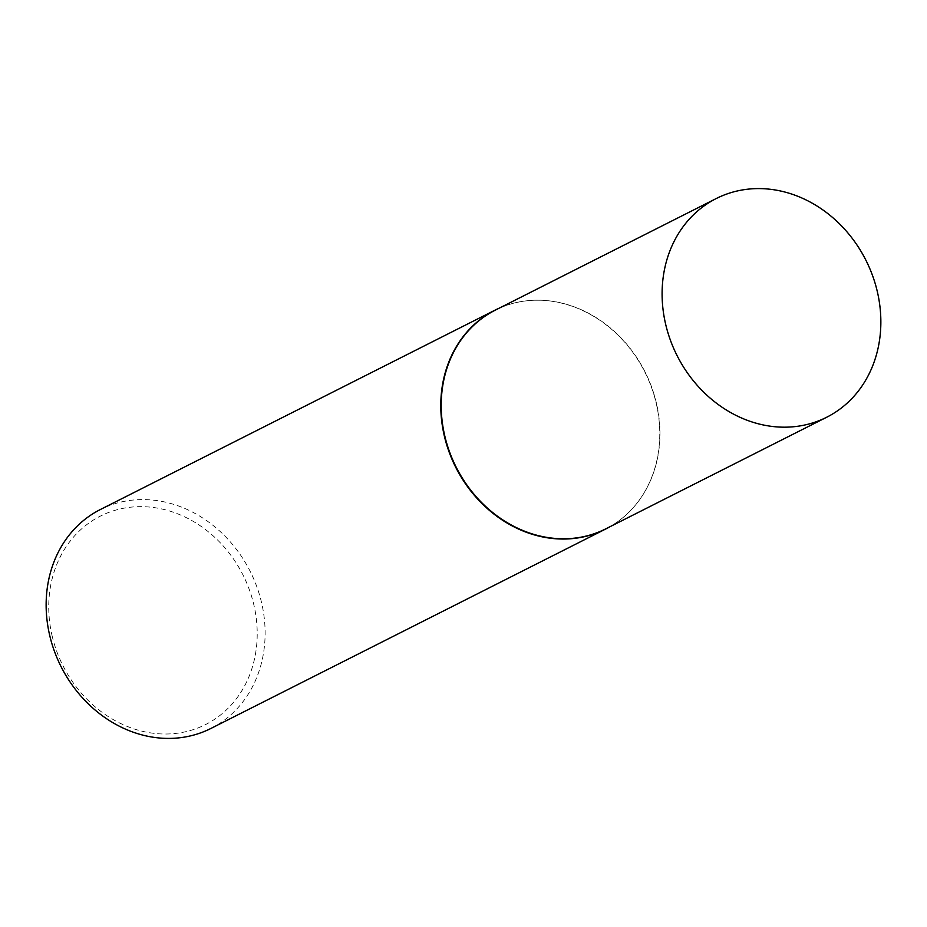 <?xml version="1.0" encoding="UTF-8"?>
<svg xmlns="http://www.w3.org/2000/svg" width="927" height="927" viewBox="0 0 927 927"><rect width="100%" height="100%" fill="white"/><g stroke="black" fill="none" stroke-linecap="round" stroke-linejoin="round"><path stroke-width="0.7" stroke-dasharray="4.63 3.48" d="M605.829 528.819A122.503 105.771 63.2 0 0 631.739 509.329A122.503 105.771 63.2 0 0 656.177 402.121A122.503 105.771 63.2 0 0 526.409 300.835A122.503 105.771 63.2 0 0 495.342 310.128M609.734 526.849A122.631 105.875 63.2 0 0 631.507 509.583A122.631 105.875 63.2 0 0 655.968 402.26A122.631 105.875 63.2 0 0 526.072 300.869A122.631 105.875 63.2 0 0 499.259 308.146M52.352 636.872A116.744 100.8 -116.8 0 1 125.771 507.857A116.744 100.8 -116.8 0 1 253.604 603.801A116.744 100.8 -116.8 0 1 180.186 732.805A116.744 100.8 -116.8 0 1 52.352 636.872M210.927 728.448A122.631 105.875 63.2 0 0 261.321 601.623A122.631 105.875 63.2 0 0 100.336 509.537"/><path stroke-width="1.39" d="M716.247 198.54L495.342 310.128A122.503 105.771 63.2 0 0 444.995 436.826A122.503 105.771 63.2 0 0 605.829 528.819L826.722 417.231A122.503 105.771 63.2 0 0 877.069 290.533A122.503 105.771 63.2 0 0 716.247 198.54A122.503 105.771 63.2 0 0 665.887 325.238A122.503 105.771 63.2 0 0 826.722 417.231M499.259 308.146A122.631 105.875 63.2 0 0 494.983 310.174A122.631 105.875 63.2 0 0 444.578 436.999A122.631 105.875 63.2 0 0 605.563 529.085A122.631 105.875 63.2 0 0 609.734 526.849M494.983 310.174L100.336 509.537A122.631 105.875 63.2 0 0 49.931 636.374A122.631 105.875 63.2 0 0 210.927 728.448L605.563 529.085"/></g></svg>
